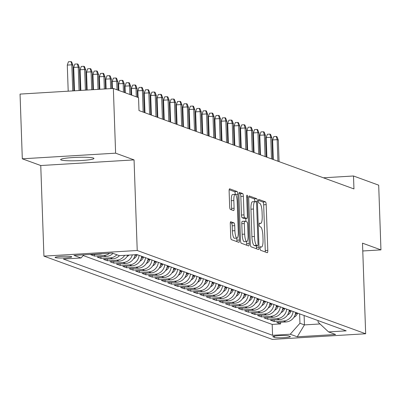 <?xml version="1.0" encoding="UTF-8"?>
<svg xmlns="http://www.w3.org/2000/svg" width="401" height="401" viewBox="0 0 401 401"><rect width="100%" height="100%" fill="white"/><g stroke="black" fill="none" stroke-linecap="round" stroke-linejoin="round"><path stroke-width="0.6" d="M260.048 248.314A1.789 0.431 86.5 0 0 260.555 250.254L267.246 252.695A2.556 0.617 86.5 0 0 267.312 252.705A2.556 0.617 86.5 0 0 267.788 250.384L266.189 204.645A2.556 0.617 86.5 0 0 265.472 201.873L258.78 199.437A1.789 0.431 86.5 0 0 258.735 199.427A1.789 0.431 86.5 0 0 258.399 201.056A1.789 0.431 86.5 0 0 258.906 202.991L259.768 203.307A8.18 1.98 86.5 0 1 262.069 212.174L262.204 215.989A8.18 1.98 86.5 0 1 260.68 223.412A8.18 1.98 86.5 0 1 260.47 223.382L259.602 223.066A1.789 0.431 86.5 0 0 259.557 223.061A1.789 0.431 86.5 0 0 259.226 224.685A1.789 0.431 86.5 0 0 259.728 226.625L260.595 226.941A8.18 1.98 86.5 0 1 262.896 235.803L263.026 239.618A8.18 1.98 86.5 0 1 261.507 247.046A8.18 1.98 86.5 0 1 261.297 247.011L260.429 246.695A1.789 0.431 86.5 0 0 260.384 246.69A1.789 0.431 86.5 0 0 260.048 248.314M61.163 160.004A16.662 1.689 178 0 0 79.403 160.636A16.662 1.689 178 0 0 93.954 158.45A16.662 1.689 178 0 0 93.443 158.054A16.662 1.689 178 0 0 75.203 157.423A16.662 1.689 178 0 0 60.651 159.613A16.662 1.689 178 0 0 61.163 160.004M55.358 257.622A8.331 0.847 178 0 0 64.481 257.938A8.331 0.847 178 0 0 71.754 256.846A8.331 0.847 178 0 0 71.498 256.65A8.331 0.847 178 0 0 62.381 256.334A8.331 0.847 178 0 0 55.102 257.427A8.331 0.847 178 0 0 55.358 257.622M230.811 221.728A2.556 0.617 86.5 0 0 230.745 221.718A2.556 0.617 86.5 0 0 230.274 224.039L230.72 236.871A2.556 0.617 86.5 0 0 231.437 239.643L238.871 242.349A2.556 0.617 86.5 0 0 238.936 242.359A2.556 0.617 86.5 0 0 239.412 240.039L237.813 194.305A2.556 0.617 86.5 0 0 237.096 191.533L229.663 188.826A2.556 0.617 86.5 0 0 229.598 188.816A2.556 0.617 86.5 0 0 229.121 191.137L229.663 206.635A2.556 0.617 86.5 0 0 230.385 209.407L233.562 210.565A2.556 0.617 86.5 0 0 233.628 210.575A2.556 0.617 86.5 0 0 234.104 208.254L233.838 200.565A6.837 1.654 86.5 0 1 235.111 194.36A6.837 1.654 86.5 0 1 237.207 201.793L238.259 231.903A6.837 1.654 86.5 0 1 236.986 238.114A6.837 1.654 86.5 0 1 234.886 230.675L234.71 225.658A2.556 0.617 86.5 0 0 233.994 222.886L230.685 221.738M134.059 159.894L115.613 153.172L113.353 88.456L20.05 94.09L22.311 158.806L40.757 165.533L43.925 256.134L137.222 250.495L134.059 159.894L40.757 165.533M362.775 250.981L380.95 249.883L362.499 243.161L365.667 333.762L137.222 250.495M380.95 249.883L378.689 185.172L353.502 175.989L323.432 177.803M113.353 88.456L138.54 97.638L138.992 110.581L353.958 188.931L353.502 175.989M250.309 244.014A2.556 0.617 86.5 0 0 251.026 246.78L258.46 249.492A2.556 0.617 86.5 0 0 258.525 249.502A2.556 0.617 86.5 0 0 259.001 247.181L257.402 201.442A2.556 0.617 86.5 0 0 256.685 198.675L249.252 195.964A2.556 0.617 86.5 0 0 249.186 195.954A2.556 0.617 86.5 0 0 248.71 198.274L250.309 244.014M248.665 245.923L241.232 243.212A2.556 0.617 86.5 0 1 240.515 240.44L238.916 194.706A2.556 0.617 86.5 0 1 239.392 192.385A2.556 0.617 86.5 0 1 239.457 192.395L242.64 193.553A2.556 0.617 86.5 0 1 243.357 196.325L244.003 214.871A2.556 0.617 86.5 0 0 244.725 217.643L246.836 218.41A2.556 0.617 86.5 0 0 246.901 218.42A2.556 0.617 86.5 0 0 247.377 216.099L246.7 196.791A1.789 0.431 86.5 0 1 247.036 195.167A1.789 0.431 86.5 0 1 247.582 197.112L249.206 243.607A2.556 0.617 86.5 0 1 248.73 245.933A2.556 0.617 86.5 0 1 248.665 245.923M99.237 253.883L99.904 254.124L90.701 254.68L94.551 256.084L94.496 254.455M109.533 253.262A10.416 10.05 110 0 1 103.754 255.527L106.32 256.465L97.117 257.021L100.967 258.424L100.912 256.79M116.871 254.755A10.416 10.05 110 0 1 110.17 257.868L112.736 258.805L103.533 259.357L107.383 260.76L107.328 259.131M124.666 255.347A10.416 10.05 110 0 1 116.591 260.204L119.157 261.141L109.949 261.698L113.804 263.101L113.744 261.467M132.33 254.881A10.416 10.05 110 0 1 123.007 262.545L125.573 263.482L116.37 264.038L120.22 265.442L120.16 263.808M139.102 255.362A10.416 10.05 110 0 1 129.423 264.886L131.989 265.818L122.786 266.374L126.636 267.778L126.581 266.149M145.518 257.698A10.416 10.05 110 0 1 135.839 267.221L138.405 268.159L129.202 268.715L133.052 270.119L132.997 268.485M151.934 260.038A10.416 10.05 110 0 1 142.255 269.562L144.821 270.5L135.618 271.051L139.468 272.454L139.413 270.825M158.35 262.374A10.416 10.05 110 0 1 148.671 271.903L151.242 272.835L142.034 273.392L145.884 274.795L145.829 273.161M164.766 264.715A10.416 10.05 110 0 1 155.092 274.239L157.658 275.176L148.455 275.733L152.305 277.136L152.245 275.502M171.187 267.056A10.416 10.05 110 0 1 161.508 276.58L164.074 277.512L154.871 278.068L158.721 279.472L158.661 277.843M177.603 269.392A10.416 10.05 110 0 1 167.924 278.916L170.49 279.853L161.287 280.409L165.137 281.813L165.082 280.179M184.019 271.733A10.416 10.05 110 0 1 174.34 281.256L176.906 282.194L167.703 282.75L171.553 284.154L171.498 282.52M190.435 274.068A10.416 10.05 110 0 1 180.756 283.597L183.322 284.53L174.119 285.086L177.969 286.489L177.914 284.855M196.851 276.409A10.416 10.05 110 0 1 187.177 285.933L189.743 286.87L180.535 287.427L184.385 288.83L184.33 287.196M203.272 278.75A10.416 10.05 110 0 1 193.593 288.274L196.159 289.206L186.956 289.763L190.806 291.166L190.746 289.537M209.688 281.086A10.416 10.05 110 0 1 200.009 290.61L202.575 291.547L193.372 292.103L197.222 293.507L197.162 291.873M216.104 283.427A10.416 10.05 110 0 1 206.425 292.951L208.991 293.888L199.788 294.444L203.638 295.848L203.583 294.214M222.52 285.763A10.416 10.05 110 0 1 212.841 295.291L215.407 296.224L206.204 296.78L210.054 298.184L209.999 296.55M228.936 288.103A10.416 10.05 110 0 1 219.257 297.627L221.823 298.565L212.62 299.121L216.47 300.524L216.415 298.89M235.352 290.444A10.416 10.05 110 0 1 225.678 299.968L228.244 300.905L219.036 301.457L222.891 302.86L222.831 301.231M241.773 292.78A10.416 10.05 110 0 1 232.094 302.304L234.66 303.241L225.457 303.798L229.307 305.201L229.247 303.567M248.189 295.121A10.416 10.05 110 0 1 238.51 304.645L241.076 305.582L231.873 306.138L235.723 307.542L235.668 305.908M254.605 297.462A10.416 10.05 110 0 1 244.926 306.986L247.492 307.918L238.289 308.474L242.139 309.878L242.084 308.249M261.021 299.798A10.416 10.05 110 0 1 251.342 309.321L253.908 310.259L244.705 310.815L248.555 312.219L248.5 310.585M267.437 302.138A10.416 10.05 110 0 1 257.758 311.662L260.329 312.6L251.121 313.151L254.971 314.554L254.916 312.925M273.853 304.474A10.416 10.05 110 0 1 264.179 314.003L266.745 314.935L257.537 315.492L261.392 316.895L261.332 315.261M280.274 306.815A10.416 10.05 110 0 1 270.595 316.339L273.161 317.276L263.958 317.833L267.808 319.236L267.748 317.602M286.69 309.156A10.416 10.05 110 0 1 277.011 318.68L279.577 319.612L270.374 320.168L274.224 321.572L283.427 321.016A10.416 10.05 -70 0 0 293.106 311.492M274.169 319.943L274.224 321.572M290.129 336.444L288.715 335.928A8.07 0.817 178 0 0 279.883 335.622A8.07 0.817 178 0 0 272.83 336.68A8.07 0.817 178 0 0 273.081 336.87L274.495 337.386A8.07 0.817 178 0 0 283.327 337.692A8.07 0.817 178 0 0 290.374 336.634A8.07 0.817 178 0 0 290.129 336.444M43.925 256.134L272.364 339.396L365.667 333.762M83.844 254.81L81.032 257.978L63.383 259.046L272.575 335.296L290.224 334.228L299.948 323.266L299.622 313.868M81.032 257.978L73.974 255.407L112.305 253.091L119.363 255.668L137.017 254.6L346.203 330.845L328.554 331.913L335.612 334.484L297.281 336.8L290.224 334.228M83.202 255.537L272.194 324.424L280.64 323.913L276.79 322.509L285.993 321.953A10.416 10.05 -70 0 0 295.672 312.429M277.011 318.68L267.808 319.236M270.595 316.339L261.392 316.895M264.179 314.003L254.971 314.554M257.758 311.662L248.555 312.219M251.342 309.321L242.139 309.878M244.926 306.986L235.723 307.542M238.51 304.645L229.307 305.201M232.094 302.304L222.891 302.86M225.678 299.968L216.47 300.524M219.257 297.627L210.054 298.184M212.841 295.291L203.638 295.848M206.425 292.951L197.222 293.507M200.009 290.61L190.806 291.166M193.593 288.274L184.385 288.83M187.177 285.933L177.969 286.489M180.756 283.597L171.553 284.154M174.34 281.256L165.137 281.813M167.924 278.916L158.721 279.472M161.508 276.58L152.305 277.136M155.092 274.239L145.884 274.795M148.671 271.903L139.468 272.454M142.255 269.562L133.052 270.119M135.839 267.221L126.636 267.778M129.423 264.886L120.22 265.442M123.007 262.545L113.804 263.101M116.591 260.204L107.383 260.76M110.17 257.868L100.967 258.424M103.754 255.527L94.551 256.084M299.948 323.266L304.439 324.9L320.028 323.963M304.113 315.507L304.439 324.9L297.281 336.8M318.048 320.584L318.103 322.168L328.554 331.913M115.613 153.172L22.311 158.806M280.585 322.279L280.64 323.913M272.194 324.424L272.575 335.296M279.577 319.612A10.416 10.05 -70 0 0 289.256 310.088M273.161 317.276A10.416 10.05 -70 0 0 282.84 307.752M266.745 314.935A10.416 10.05 -70 0 0 276.424 305.412M260.329 312.6A10.416 10.05 -70 0 0 270.003 303.071M253.908 310.259A10.416 10.05 -70 0 0 263.587 300.735M247.492 307.918A10.416 10.05 -70 0 0 257.171 298.394M241.076 305.582A10.416 10.05 -70 0 0 250.755 296.058M234.66 303.241A10.416 10.05 -70 0 0 244.339 293.717M228.244 300.905A10.416 10.05 -70 0 0 237.918 291.377M221.823 298.565A10.416 10.05 -70 0 0 231.502 289.041M215.407 296.224A10.416 10.05 -70 0 0 225.086 286.7M208.991 293.888A10.416 10.05 -70 0 0 218.67 284.364M202.575 291.547A10.416 10.05 -70 0 0 212.254 282.023M196.159 289.206A10.416 10.05 -70 0 0 205.838 279.682M189.743 286.87A10.416 10.05 -70 0 0 199.417 277.347M183.322 284.53A10.416 10.05 -70 0 0 193.001 275.006M176.906 282.194A10.416 10.05 -70 0 0 186.585 272.665M170.49 279.853A10.416 10.05 -70 0 0 180.169 270.329M164.074 277.512A10.416 10.05 -70 0 0 173.753 267.988M157.658 275.176A10.416 10.05 -70 0 0 167.337 265.652M151.242 272.835A10.416 10.05 -70 0 0 160.916 263.312M144.821 270.5A10.416 10.05 -70 0 0 154.5 260.971M138.405 268.159A10.416 10.05 -70 0 0 148.084 258.635M131.989 265.818A10.416 10.05 -70 0 0 141.668 256.294M125.573 263.482A10.416 10.05 -70 0 0 135.147 254.71M119.157 261.141A10.416 10.05 -70 0 0 127.849 255.151M112.736 258.805A10.416 10.05 -70 0 0 119.468 255.658M106.32 256.465A10.416 10.05 -70 0 0 113.022 253.352M99.904 254.124A10.416 10.05 -70 0 0 102.235 253.703M265.201 251.948A2.556 0.617 86.5 0 0 265.267 250.535L263.668 204.801A2.556 0.617 86.5 0 0 262.951 202.029L258.409 200.375M254.881 201.618L254.881 201.598A2.556 0.617 86.5 0 0 254.164 198.826L248.775 196.861M256.414 248.745A2.556 0.617 86.5 0 0 256.48 247.332L256.424 245.763M257.642 245.683A1.789 0.431 86.5 0 0 257.688 245.688A1.789 0.431 86.5 0 0 258.023 244.064L256.62 203.919A1.789 0.431 86.5 0 0 256.119 201.979L255.201 201.643A8.18 1.98 86.5 0 0 254.996 201.613A8.18 1.98 86.5 0 0 253.472 209.041L254.429 236.485A8.18 1.98 86.5 0 0 256.73 245.347L257.642 245.683L255.121 245.833A1.789 0.431 86.5 0 0 255.166 245.838A1.789 0.431 86.5 0 0 255.211 245.828M252.68 201.798A8.18 1.98 86.5 0 0 252.475 201.763A8.18 1.98 86.5 0 0 250.951 209.192L253.472 209.041M255.121 245.833L254.209 245.502A8.18 1.98 86.5 0 1 251.908 236.635L250.951 209.192M238.981 193.292L240.119 193.708L242.64 193.553M244.44 218.555A2.556 0.617 86.5 0 1 244.379 218.575A2.556 0.617 86.5 0 1 244.314 218.565L242.204 217.793A2.556 0.617 86.5 0 1 241.482 215.026L240.836 196.475A2.556 0.617 86.5 0 0 240.119 193.708M245.803 218.49L245.908 221.588M246.61 241.567L246.685 243.763L249.206 243.607M244.675 234.119A6.837 1.654 86.5 0 0 246.775 241.557A6.837 1.654 86.5 0 0 248.049 235.347L247.678 224.74A2.556 0.617 86.5 0 0 246.956 221.969L244.851 221.202A2.556 0.617 86.5 0 0 244.78 221.192A2.556 0.617 86.5 0 0 244.309 223.512L244.675 234.119L242.154 234.274A6.837 1.654 86.5 0 0 244.254 241.708L246.775 241.557M244.72 221.207L242.324 221.352A2.556 0.617 86.5 0 0 242.259 221.342A2.556 0.617 86.5 0 0 241.783 223.663L244.309 223.512M242.154 234.274L241.783 223.663M246.62 245.176A2.556 0.617 86.5 0 0 246.685 243.763M236.986 238.114L234.465 238.269A6.837 1.654 86.5 0 1 232.364 230.831L232.189 225.813A2.556 0.617 86.5 0 0 231.472 223.041L230.334 222.625M235.111 194.36L232.585 194.51A6.837 1.654 86.5 0 0 231.317 200.721L233.838 200.565M231.522 209.818A2.556 0.617 86.5 0 0 231.583 208.405L231.317 200.721M235.292 194.385A2.556 0.617 86.5 0 0 234.575 191.688L229.187 189.723M236.826 241.608A2.556 0.617 86.5 0 0 236.891 240.194L236.821 238.124M293.933 317.301A6.897 6.657 -70 0 0 297.326 313.793L297.617 313.136M295.091 314.996A6.897 6.657 -70 0 0 296.103 313.346L296.394 312.69M272.63 139.934L273.778 136.601L276.299 136.445L276.941 136.681L278.324 140.079L277.166 139.658L272.63 139.934L273.317 159.538M276.299 136.445L277.166 139.658L277.923 161.217M278.324 140.079L279.076 161.638M287.517 314.96A6.897 6.657 -70 0 0 290.91 311.452L291.196 310.795M288.675 312.66A6.897 6.657 -70 0 0 289.687 311.011L289.978 310.354M266.214 137.593L267.362 134.26L269.883 134.109L270.525 134.34L271.908 137.738L270.75 137.317L266.214 137.593L266.896 157.202M269.883 134.109L270.75 137.317L271.502 158.881M271.908 137.738L272.66 159.302M281.101 312.62A6.897 6.657 -70 0 0 284.489 309.116L284.78 308.459M282.259 310.319A6.897 6.657 -70 0 0 283.271 308.67L283.562 308.013M259.798 135.252L260.946 131.924L263.467 131.769L264.109 132.004L265.492 135.403L264.334 134.982L259.798 135.252L260.48 154.861M263.467 131.769L264.334 134.982L265.086 156.54M265.492 135.403L266.244 156.961M274.685 310.284A6.897 6.657 -70 0 0 278.073 306.775L278.364 306.118M275.838 307.978A6.897 6.657 -70 0 0 276.855 306.334L277.146 305.677M253.377 132.916L254.525 129.583L257.046 129.433L257.688 129.663L259.071 133.062L257.918 132.641L253.377 132.916L254.064 152.52M257.046 129.433L257.918 132.641L258.67 154.2M259.071 133.062L259.828 154.621M268.269 307.943A6.897 6.657 -70 0 0 271.657 304.439L271.948 303.783M269.422 305.642A6.897 6.657 -70 0 0 270.439 303.993L270.73 303.336M246.961 130.576L248.109 127.242L250.63 127.092L251.272 127.328L252.655 130.726L251.502 130.305L246.961 130.576L247.648 150.185M250.63 127.092L251.502 130.305L252.254 151.864M252.655 130.726L253.407 152.285M261.853 305.607A6.897 6.657 -70 0 0 265.241 302.098L265.532 301.442M263.006 303.301A6.897 6.657 -70 0 0 264.023 301.652L264.309 300.996M240.545 128.24L241.693 124.906L244.214 124.751L244.856 124.987L246.239 128.385L245.086 127.964L240.545 128.24L241.232 147.844M244.214 124.751L245.086 127.964L245.838 149.523M246.239 128.385L246.991 149.944M255.432 303.266A6.897 6.657 -70 0 0 258.825 299.758L259.116 299.101M256.59 300.966A6.897 6.657 -70 0 0 257.602 299.316L257.893 298.66M234.129 125.899L235.277 122.566L237.798 122.415L238.44 122.646L239.823 126.044L238.665 125.623L234.129 125.899L234.811 145.508M237.798 122.415L238.665 125.623L239.422 147.187M239.823 126.044L240.575 147.608M249.016 300.925A6.897 6.657 -70 0 0 252.404 297.422L252.695 296.765M250.174 298.625A6.897 6.657 -70 0 0 251.186 296.976L251.477 296.319M227.713 123.558L228.861 120.23L231.382 120.074L232.024 120.31L233.407 123.709L232.249 123.287L227.713 123.558L228.395 143.167M231.382 120.074L232.249 123.287L233.001 144.846M233.407 123.709L234.159 145.267M242.6 298.59A6.897 6.657 -70 0 0 245.988 295.081L246.279 294.424M243.758 296.284A6.897 6.657 -70 0 0 244.77 294.64L245.061 293.983M221.297 121.222L222.445 117.889L224.966 117.739L225.608 117.969L226.986 121.368L225.833 120.947L221.297 121.222L221.979 140.826M224.966 117.739L225.833 120.947L226.585 142.505M226.986 121.368L227.743 142.926M236.184 296.249A6.897 6.657 -70 0 0 239.572 292.745L239.863 292.088M237.337 293.948A6.897 6.657 -70 0 0 238.354 292.299L238.645 291.642M214.876 118.881L216.024 115.548L218.545 115.398L219.187 115.633L220.57 119.027L219.417 118.606L214.876 118.881L215.563 138.49M218.545 115.398L219.417 118.606L220.169 140.17M220.57 119.027L221.327 140.591M229.768 293.913A6.897 6.657 -70 0 0 233.156 290.404L233.447 289.748M230.921 291.607A6.897 6.657 -70 0 0 231.938 289.958L232.229 289.301M208.46 116.546L209.608 113.212L212.129 113.057L212.771 113.293L214.154 116.691L213.001 116.27L208.46 116.546L209.147 136.15M212.129 113.057L213.001 116.27L213.753 137.829M214.154 116.691L214.906 138.25M223.352 291.572A6.897 6.657 -70 0 0 226.74 288.063L227.031 287.407M224.505 289.266A6.897 6.657 -70 0 0 225.522 287.622L225.808 286.966M202.044 114.205L203.192 110.871L205.713 110.721L206.355 110.952L207.738 114.35L206.585 113.929L202.044 114.205L202.731 133.814M205.713 110.721L206.585 113.929L207.337 135.493M207.738 114.35L208.49 135.914M216.931 289.231A6.897 6.657 -70 0 0 220.324 285.728L220.61 285.071M218.089 286.931A6.897 6.657 -70 0 0 219.101 285.281L219.392 284.625M195.628 111.864L196.776 108.531L199.297 108.38L199.939 108.616L201.322 112.014L200.164 111.593L195.628 111.864L196.31 131.473M199.297 108.38L200.164 111.593L200.921 133.152M201.322 112.014L202.074 133.573M210.515 286.895A6.897 6.657 -70 0 0 213.903 283.387L214.194 282.73M211.673 284.59A6.897 6.657 -70 0 0 212.685 282.946L212.976 282.284M189.212 109.528L190.36 106.195L192.881 106.039L193.523 106.275L194.906 109.674L193.748 109.252L189.212 109.528L189.894 129.132M192.881 106.039L193.748 109.252L194.5 130.811M194.906 109.674L195.658 131.232M204.099 284.555A6.897 6.657 -70 0 0 207.487 281.051L207.778 280.394M205.257 282.254A6.897 6.657 -70 0 0 206.269 280.605L206.56 279.948M182.791 107.187L183.939 103.854L186.465 103.704L187.107 103.939L188.485 107.333L187.332 106.912L182.791 107.187L183.478 126.796M186.465 103.704L187.332 106.912L188.084 128.475M188.485 107.333L189.242 128.896M197.683 282.219A6.897 6.657 -70 0 0 201.071 278.71L201.362 278.053M198.836 279.913A6.897 6.657 -70 0 0 199.853 278.264L200.144 277.607M176.375 104.851L177.523 101.518L180.044 101.363L180.686 101.598L182.069 104.997L180.916 104.576L176.375 104.851L177.062 124.455M180.044 101.363L180.916 104.576L181.668 126.135M182.069 104.997L182.821 126.556M191.267 279.878A6.897 6.657 -70 0 0 194.655 276.369L194.946 275.713M192.42 277.572A6.897 6.657 -70 0 0 193.437 275.928L193.728 275.271M169.959 102.511L171.107 99.177L173.628 99.027L174.27 99.258L175.653 102.656L174.5 102.235L169.959 102.511L170.646 122.12M173.628 99.027L174.5 102.235L175.252 123.799M175.653 102.656L176.405 124.22M184.846 277.537A6.897 6.657 -70 0 0 188.239 274.033L188.53 273.377M186.004 275.236A6.897 6.657 -70 0 0 187.016 273.587L187.307 272.931M163.543 100.17L164.691 96.836L167.212 96.686L167.854 96.922L169.237 100.32L168.079 99.899L163.543 100.17L164.23 119.779M167.212 96.686L168.079 99.899L168.836 121.458M169.237 100.32L169.989 121.879M178.43 275.201A6.897 6.657 -70 0 0 181.823 271.693L182.109 271.036M179.588 272.896A6.897 6.657 -70 0 0 180.6 271.246L180.891 270.59M157.127 97.834L158.275 94.501L160.796 94.345L161.438 94.581L162.821 97.979L161.663 97.558L157.127 97.834L157.809 117.438M160.796 94.345L161.663 97.558L162.415 119.117M162.821 97.979L163.573 119.538M172.014 272.86A6.897 6.657 -70 0 0 175.402 269.357L175.693 268.695M173.172 270.56A6.897 6.657 -70 0 0 174.184 268.911L174.475 268.254M150.711 95.493L151.859 92.16L154.38 92.009L155.022 92.24L156.405 95.639L155.247 95.217L150.711 95.493L151.393 115.102M154.38 92.009L155.247 95.217L155.999 116.781M156.405 95.639L157.157 117.202M165.598 270.52A6.897 6.657 -70 0 0 168.986 267.016L169.277 266.359M166.751 268.219A6.897 6.657 -70 0 0 167.768 266.57L168.059 265.913M144.29 93.152L145.438 89.824L147.959 89.669L148.601 89.904L149.984 93.303L148.831 92.882L144.29 93.152L144.977 112.761M147.959 89.669L148.831 92.882L149.583 114.44M149.984 93.303L150.741 114.861M159.182 268.184A6.897 6.657 -70 0 0 162.57 264.675L162.861 264.018M160.335 265.878A6.897 6.657 -70 0 0 161.352 264.234L161.643 263.577M137.874 90.816L139.022 87.483L141.543 87.333L142.185 87.563L143.568 90.962L142.415 90.541L137.874 90.816L138.109 97.478M141.543 87.333L142.415 90.541L143.167 112.1M143.568 90.962L144.32 112.521M152.766 265.843A6.897 6.657 -70 0 0 156.154 262.339L156.445 261.683M153.919 263.542A6.897 6.657 -70 0 0 154.936 261.893L155.222 261.236M131.458 88.476L132.606 85.142L135.127 84.992L135.769 85.228L137.152 88.626L135.999 88.205L131.458 88.476L131.688 95.142M135.127 84.992L135.999 88.205L136.3 96.821M137.152 88.626L137.453 97.242M146.345 263.507A6.897 6.657 -70 0 0 149.738 259.998L150.029 259.342M147.503 261.201A6.897 6.657 -70 0 0 148.515 259.552L148.806 258.896M125.042 86.14L126.19 82.806L128.711 82.651L129.353 82.887L130.736 86.285L129.578 85.864L125.042 86.14L125.272 92.801M128.711 82.651L129.578 85.864L129.879 94.481M130.736 86.285L131.037 94.902M139.929 261.166A6.897 6.657 -70 0 0 143.317 257.658L143.608 257.001M141.087 258.866A6.897 6.657 -70 0 0 142.099 257.216L142.39 256.56M118.626 83.799L119.774 80.466L122.295 80.315L122.937 80.546L124.32 83.944L123.162 83.523L118.626 83.799L118.856 90.461M122.295 80.315L123.162 83.523L123.463 92.14M124.32 83.944L124.621 92.561M133.513 258.825A6.897 6.657 -70 0 0 136.901 255.322L137.192 254.665M134.671 256.525A6.897 6.657 -70 0 0 135.683 254.876L135.774 254.675M112.21 81.458L113.358 78.13L115.879 77.974L116.521 78.21L117.899 81.609L116.746 81.187L112.21 81.458L112.455 88.511M115.879 77.974L116.746 81.187L117.047 89.804M117.899 81.609L118.205 90.225M127.097 256.49A6.897 6.657 -70 0 0 129.067 255.081M105.789 79.122L106.937 75.789L109.458 75.639L110.1 75.869L111.483 79.268L110.33 78.847L105.789 79.122L106.13 88.892M109.458 75.639L110.33 78.847L110.671 88.616M111.483 79.268L111.809 88.551M99.373 76.781L100.521 73.448L103.042 73.298L103.684 73.533L105.067 76.927L103.914 76.506L99.373 76.781L99.809 89.273M103.042 73.298L103.914 76.506L104.35 89.002M105.067 76.927L105.488 88.932M92.957 74.446L94.105 71.112L96.626 70.957L97.268 71.193L98.651 74.591L97.498 74.17L92.957 74.446L93.488 89.659M96.626 70.957L97.498 74.17L98.029 89.383M98.651 74.591L99.167 89.313M86.541 72.105L87.689 68.771L90.21 68.621L90.852 68.852L92.235 72.25L91.077 71.829L86.541 72.105L87.167 90.04M90.21 68.621L91.077 71.829L91.704 89.764M92.235 72.25L92.842 89.694M80.125 69.764L81.273 66.436L83.794 66.28L84.436 66.516L85.819 69.914L84.661 69.493L80.125 69.764L80.847 90.42M83.794 66.28L84.661 69.493L85.383 90.145M85.819 69.914L86.521 90.075M73.704 67.428L74.852 64.095L77.378 63.944L78.02 64.175L79.398 67.574L78.245 67.152L73.704 67.428L74.521 90.801M77.378 63.944L78.245 67.152L79.062 90.526M79.398 67.574L80.2 90.461M67.288 65.087L68.436 61.754L70.957 61.604L71.599 61.839L72.982 65.233L71.829 64.812L67.288 65.087L68.2 91.182M70.957 61.604L71.829 64.812L72.741 90.912M72.982 65.233L73.879 90.842M283.427 321.016L285.993 321.953M274.449 336.133L274.495 337.386M273.066 336.474L273.081 336.87M260.144 247.081L261.297 247.011M259.317 223.452L260.47 223.382M262.951 202.029L265.472 201.873M263.668 204.801L266.189 204.645M265.267 250.535L267.788 250.384M254.164 198.826L256.685 198.675M254.881 201.598L257.402 201.442M256.48 247.332L259.001 247.181M251.908 236.635L254.429 236.485M254.209 245.502L256.73 245.347M240.836 196.475L243.357 196.325M241.482 215.026L244.003 214.871M242.204 217.793L244.725 217.643M244.314 218.565L246.836 218.41M246.715 197.162L247.582 197.112M231.472 223.041L233.994 222.886M232.189 225.813L234.71 225.658M232.364 230.831L234.886 230.675M231.583 208.405L234.104 208.254M234.575 191.688L237.096 191.533M235.412 194.45L237.813 194.305M236.891 240.194L239.412 240.039M296.103 313.346L297.326 313.793M289.687 311.011L290.91 311.452M283.271 308.67L284.489 309.116M276.855 306.334L278.073 306.775M270.439 303.993L271.657 304.439M264.023 301.652L265.241 302.098M257.602 299.316L258.825 299.758M251.186 296.976L252.404 297.422M244.77 294.64L245.988 295.081M238.354 292.299L239.572 292.745M231.938 289.958L233.156 290.404M225.522 287.622L226.74 288.063M219.101 285.281L220.324 285.728M212.685 282.946L213.903 283.387M206.269 280.605L207.487 281.051M199.853 278.264L201.071 278.71M193.437 275.928L194.655 276.369M187.016 273.587L188.239 274.033M180.6 271.246L181.823 271.693M174.184 268.911L175.402 269.357M167.768 266.57L168.986 267.016M161.352 264.234L162.57 264.675M154.936 261.893L156.154 262.339M148.515 259.552L149.738 259.998M142.099 257.216L143.317 257.658M135.683 254.876L136.901 255.322M260.129 247.126L261.507 247.046M259.307 223.497L260.68 223.412M255.166 245.838L257.688 245.688M252.475 201.763L254.996 201.613M244.379 218.575L246.901 218.42M242.259 221.342L244.78 221.192"/></g></svg>
